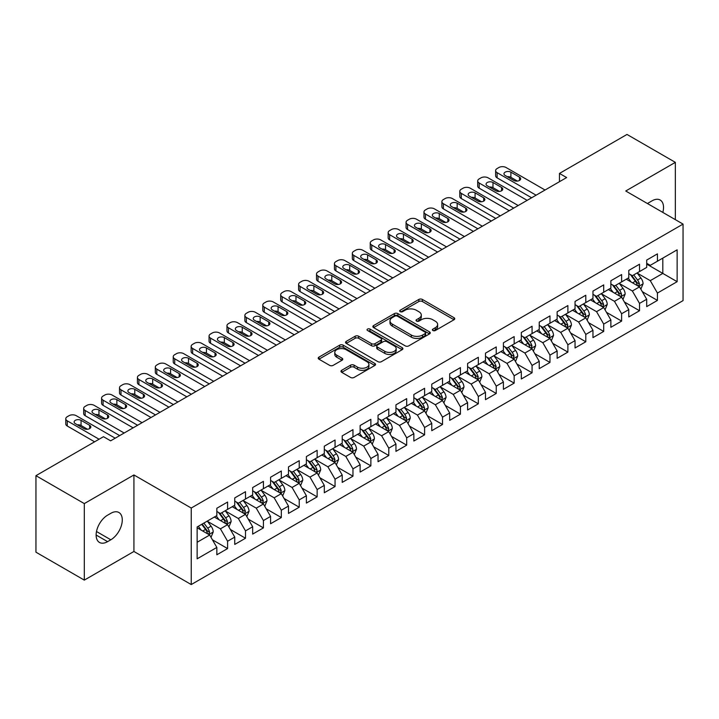 <?xml version="1.0" encoding="UTF-8"?>
<svg xmlns="http://www.w3.org/2000/svg" width="719" height="719" viewBox="0 0 719 719"><rect width="100%" height="100%" fill="white"/><g stroke="black" fill="none" stroke-linecap="round" stroke-linejoin="round"><path stroke-width="1.08" d="M432.892 330.524A1.744 1.007 0 0 0 435.355 330.524L454.031 319.739A2.49 1.438 0 0 0 454.759 318.724A2.49 1.438 0 0 0 454.031 317.708L422.386 299.437A2.49 1.438 0 0 0 418.871 299.437L400.195 310.222A1.744 1.007 0 0 0 399.683 310.932A1.744 1.007 0 0 0 400.195 311.642A1.744 1.007 0 0 0 402.658 311.642L405.076 310.248A7.954 4.593 0 0 1 416.328 310.248L418.961 311.776A7.954 4.593 0 0 1 421.289 315.021A7.954 4.593 0 0 1 418.961 318.265L416.544 319.667A1.744 1.007 0 0 0 416.031 320.377A1.744 1.007 0 0 0 416.544 321.087A1.744 1.007 0 0 0 419.006 321.087L421.424 319.685A7.954 4.593 0 0 1 432.676 319.685L435.31 321.213A7.954 4.593 0 0 1 437.637 324.458A7.954 4.593 0 0 1 435.31 327.711L432.892 329.104A1.744 1.007 0 0 0 432.38 329.814A1.744 1.007 0 0 0 432.892 330.524L432.892 329.104M341.696 370.285A2.49 1.438 0 0 0 340.968 371.301A2.49 1.438 0 0 0 341.696 372.316L350.575 377.439A2.49 1.438 0 0 0 354.09 377.439L374.833 365.468A2.49 1.438 0 0 0 375.561 364.452A2.49 1.438 0 0 0 374.833 363.437L343.188 345.165A2.49 1.438 0 0 0 339.674 345.165L318.93 357.145A2.49 1.438 0 0 0 318.202 358.161A2.49 1.438 0 0 0 318.93 359.176L329.653 365.36A2.49 1.438 0 0 0 333.167 365.36L342.046 360.237A2.49 1.438 0 0 0 342.774 359.221A2.49 1.438 0 0 0 342.046 358.206L336.726 355.141A6.651 3.838 0 0 1 334.784 352.427A6.651 3.838 0 0 1 338.883 348.877A6.651 3.838 0 0 1 346.136 349.704L366.969 361.738A6.651 3.838 0 0 1 368.919 364.452A6.651 3.838 0 0 1 364.812 368.002A6.651 3.838 0 0 1 357.559 367.166L354.09 365.162A2.49 1.438 0 0 0 350.575 365.162L341.696 370.285L341.696 372.316M84.312 503.597L84.312 580.116L133.923 551.473L133.923 474.953L84.312 503.597L35.95 475.672L103.473 436.694L110.636 440.828L566.635 177.557L559.472 173.423L559.472 181.691M133.923 474.953L191.236 508.036L683.05 224.094L683.05 300.614L191.236 584.556L191.236 508.036M675.348 219.646L675.348 162.359L625.737 191.002L683.05 224.094M675.348 162.359L626.995 134.444L559.472 173.423M405.246 345.875A2.49 1.438 0 0 0 408.76 345.875L429.513 333.904A2.49 1.438 0 0 0 430.241 332.888A2.49 1.438 0 0 0 429.513 331.872L397.868 313.601A2.49 1.438 0 0 0 394.345 313.601L373.601 325.572A2.49 1.438 0 0 0 372.873 326.588A2.49 1.438 0 0 0 373.601 327.603L405.246 345.875M368.236 330.902A1.744 1.007 0 0 1 369.997 331.144L369.997 329.077L402.173 347.654A2.49 1.438 0 0 1 402.901 348.67A2.49 1.438 0 0 1 402.173 349.686L381.43 361.657A2.49 1.438 0 0 1 377.915 361.657L346.27 343.385L346.27 341.363A2.49 1.438 0 0 0 345.542 342.379A2.49 1.438 0 0 0 346.27 343.385M346.27 341.363L355.141 336.231A2.49 1.438 0 0 1 358.664 336.231L371.498 343.646A2.49 1.438 0 0 0 375.012 343.646L380.899 340.24A2.49 1.438 0 0 0 381.627 339.224A2.49 1.438 0 0 0 380.899 338.209L367.535 330.497A1.744 1.007 0 0 1 367.032 329.787A1.744 1.007 0 0 1 368.101 328.862A1.744 1.007 0 0 1 369.997 329.077M646.696 264.107L662.81 273.418L662.81 258.112L677.136 249.844L657.436 261.213L657.436 253.87L646.696 260.08L646.696 267.414L639.524 271.557L639.524 264.215L628.783 270.416L628.783 277.759L621.62 281.893L621.62 274.55L610.871 280.761L610.871 288.103L603.708 292.238L603.708 284.895L592.959 291.096L592.959 298.439L585.796 302.573L585.796 295.23L575.047 301.441L575.047 308.784L567.884 312.918L567.884 305.575L557.144 311.776L557.144 319.119L549.972 323.253L549.972 315.911L539.232 322.121L539.232 329.464L532.069 333.598L532.069 326.255L521.32 332.457L521.32 339.799L514.157 343.934L514.157 336.6L503.408 342.801L503.408 350.144L496.245 354.278L496.245 346.935L485.496 353.137L485.496 360.48L478.333 364.614L478.333 357.28L467.593 363.481L467.593 370.824L460.421 374.959L460.421 367.616L449.681 373.817L449.681 381.16L442.518 385.303L442.518 377.96L431.768 384.162L431.768 391.504L424.605 395.639L424.605 388.296L413.856 394.506L413.856 401.84L406.693 405.983L406.693 398.641L395.944 404.842L395.944 412.185L388.781 416.319L388.781 408.976L378.041 415.187L378.041 422.52L370.869 426.664L370.869 419.321L360.129 425.522L360.129 432.865L352.966 436.999L352.966 429.656L342.217 435.867L342.217 443.21L335.054 447.344L335.054 440.001L324.305 446.202L324.305 453.545L317.142 457.679L317.142 450.337L306.393 456.547L306.393 463.89L299.23 468.024L299.23 460.681L288.49 466.883L288.49 474.225L281.318 478.36L281.318 471.017L270.578 477.227L270.578 484.57L263.415 488.704L263.415 481.362L252.666 487.563L252.666 494.906L245.503 499.04L245.503 491.706L234.754 497.908L234.754 505.25L227.59 509.385L227.59 502.042L216.841 508.243L216.841 515.586L197.141 526.964L197.141 558.816L216.841 547.438L209.678 535.026L197.141 527.791M677.136 249.844L677.136 281.686L657.436 293.064L650.273 280.653L637.286 273.157M642.301 291.671L657.436 300.407L657.436 293.064M657.436 300.407L646.696 306.609L646.696 299.266L639.524 303.4L632.361 290.997L619.383 283.502M624.398 302.007L639.524 310.743L639.524 303.4M639.524 310.743L628.783 316.953L628.783 309.61L621.62 313.745L614.457 301.333L601.47 293.837M606.485 312.352L621.62 321.087L621.62 313.745M621.62 321.087L610.871 327.289L610.871 319.946L603.708 324.08L596.545 311.678L583.558 304.182M588.573 322.687L603.708 331.423L603.708 324.08M603.708 331.423L592.959 337.633L592.959 330.291L585.796 334.425L578.633 322.013L565.646 314.518M570.661 333.032L585.796 341.768L585.796 334.425M585.796 341.768L575.047 347.969L575.047 340.626L567.884 344.769L560.721 332.358L547.734 324.862M552.749 343.367L567.884 352.103L567.884 344.769M567.884 352.103L557.144 358.314L557.144 350.971L549.972 355.105L542.809 342.693L529.831 335.198M534.846 353.712L549.972 362.448L549.972 355.105M549.972 362.448L539.232 368.649L539.232 361.306L532.069 365.45L524.906 353.038L511.919 345.542M516.934 364.048L532.069 372.784L532.069 365.45M532.069 372.784L521.32 378.994L521.32 371.651L514.157 375.785L506.994 363.374L494.007 355.878M499.022 374.392L514.157 383.128L514.157 375.785M514.157 383.128L503.408 389.33L503.408 381.987L496.245 386.13L489.082 373.718L476.095 366.223M481.11 384.728L496.245 393.473L496.245 386.13M496.245 393.473L485.496 399.674L485.496 392.331L478.333 396.466L471.17 384.063L458.183 376.558M463.198 395.073L478.333 403.808L478.333 396.466M478.333 403.808L467.593 410.01L467.593 402.676L460.421 406.81L453.258 394.398L440.28 386.903M445.295 405.408L460.421 414.153L460.421 406.81M460.421 414.153L449.681 420.354L449.681 413.012L442.518 417.146L435.355 404.743L422.368 397.239M427.383 415.753L442.518 424.489L442.518 417.146M442.518 424.489L431.768 430.69L431.768 423.356L424.605 427.49L417.442 415.079L404.455 407.583M409.471 426.088L424.605 434.833L424.605 427.49M424.605 434.833L413.856 441.035L413.856 433.692L406.693 437.826L399.53 425.423L386.543 417.928M391.558 436.433L406.693 445.169L406.693 437.826M406.693 445.169L395.944 451.379L395.944 444.036L388.781 448.171L381.618 435.759L368.631 428.263M373.646 446.778L388.781 455.513L388.781 448.171M388.781 455.513L378.041 461.715L378.041 454.372L370.869 458.506L363.706 446.104L350.719 438.608M355.743 457.113L370.869 465.849L370.869 458.506M370.869 465.849L360.129 472.059L360.129 464.717L352.966 468.851L345.803 456.439L332.816 448.944M337.831 467.458L352.966 476.194L352.966 468.851M352.966 476.194L342.217 482.395L342.217 475.052L335.054 479.187L327.891 466.784L314.904 459.288M319.919 477.793L335.054 486.529L335.054 479.187M335.054 486.529L324.305 492.74L324.305 485.397L317.142 489.531L309.979 477.119L296.992 469.624M302.007 488.138L317.142 496.874L317.142 489.531M317.142 496.874L306.393 503.075L306.393 495.733L299.23 499.876L292.067 487.464L279.08 479.968M284.095 498.474L299.23 507.21L299.23 499.876M299.23 507.21L288.49 513.42L288.49 506.077L281.318 510.211L274.155 497.8L261.168 490.304M266.192 508.818L281.318 517.554L281.318 510.211M281.318 517.554L270.578 523.756L270.578 516.413L263.415 520.556L256.243 508.144L243.265 500.649M248.28 519.154L263.415 527.89L263.415 520.556M263.415 527.89L252.666 534.1L252.666 526.757L245.503 530.892L238.34 518.48L225.353 510.984M230.368 529.499L245.503 538.234L245.503 530.892M245.503 538.234L234.754 544.436L234.754 537.093L227.59 541.236L220.427 528.825L207.44 521.329M212.456 539.834L227.59 548.579L227.59 541.236M227.59 548.579L216.841 554.78L216.841 547.438M216.841 511.452L220.427 513.519L227.59 509.385M197.141 542.27L209.678 535.026M234.754 501.116L238.34 503.183L245.503 499.04M220.427 528.825L227.59 524.69L214.334 517.033M234.754 537.093L227.59 524.69M252.666 490.771L256.243 492.839L263.415 488.704M238.34 518.48L245.503 514.346L232.246 506.697M252.666 526.757L245.503 514.346M270.578 480.427L274.155 482.503L281.318 478.36M256.243 508.144L263.415 504.01L250.158 496.353M270.578 516.413L263.415 504.01M288.49 470.091L292.067 472.158L299.23 468.024M274.155 497.8L281.318 493.665L268.07 486.017M288.49 506.077L281.318 493.665M306.393 459.747L309.979 461.823L317.142 457.679M292.067 487.464L299.23 483.33L285.982 475.672M306.393 495.733L299.23 483.33M324.305 449.411L327.891 451.478L335.054 447.344M309.979 477.119L317.142 472.985L303.885 465.337M324.305 485.397L317.142 472.985M342.217 439.066L345.803 441.133L352.966 436.999M327.891 466.784L335.054 462.65L321.797 454.992M342.217 475.052L335.054 462.65M360.129 428.731L363.706 430.798L370.869 426.664M345.803 456.439L352.966 452.305L339.71 444.657M360.129 464.717L352.966 452.305M378.041 418.386L381.618 420.453L388.781 416.319M363.706 446.104L370.869 441.969L357.622 434.312M378.041 454.372L370.869 441.969M395.944 408.05L399.53 410.118L406.693 405.983M381.618 435.759L388.781 431.625L375.534 423.976M395.944 444.036L388.781 431.625M413.856 397.706L417.442 399.773L424.605 395.639M399.53 425.423L406.693 421.28L393.437 413.632M413.856 433.692L406.693 421.28M431.768 387.37L435.355 389.437L442.518 385.303M417.442 415.079L424.605 410.944L411.349 403.296M431.768 423.356L424.605 410.944M449.681 377.026L453.258 379.093L460.421 374.959M435.355 404.743L442.518 400.6L429.261 392.951M449.681 413.012L442.518 400.6M467.593 366.69L471.17 368.757L478.333 364.614M453.258 394.398L460.421 390.264L447.173 382.607M467.593 402.676L460.421 390.264M485.496 356.345L489.082 358.413L496.245 354.278M471.17 384.063L478.333 379.92L465.085 372.271M485.496 392.331L478.333 379.92M503.408 346.01L506.994 348.077L514.157 343.934M489.082 373.718L496.245 369.584L482.988 361.927M503.408 381.987L496.245 369.584M521.32 335.665L524.906 337.732L532.069 333.598M506.994 363.374L514.157 359.239L500.9 351.591M521.32 371.651L514.157 359.239M539.232 325.321L542.809 327.397L549.972 323.253M524.906 353.038L532.069 348.904L518.812 341.246M539.232 361.306L532.069 348.904M557.144 314.985L560.721 317.052L567.884 312.918M542.809 342.693L549.972 338.559L536.725 330.911M557.144 350.971L549.972 338.559M575.047 304.64L578.633 306.716L585.796 302.573M560.721 332.358L567.884 328.224L554.637 320.566M575.047 340.626L567.884 328.224M592.959 294.305L596.545 296.372L603.708 292.238M578.633 322.013L585.796 317.879L572.54 310.231M592.959 330.291L585.796 317.879M610.871 283.96L614.457 286.027L621.62 281.893M596.545 311.678L603.708 307.543L590.452 299.886M610.871 319.946L603.708 307.543M628.783 273.624L632.361 275.692L639.524 271.557M614.457 301.333L621.62 297.199L608.364 289.55M628.783 309.61L621.62 297.199M646.696 263.28L650.273 265.347L657.436 261.213M632.361 290.997L639.524 286.863L626.276 279.206M646.696 299.266L639.524 286.863M35.95 475.672L35.95 552.192L84.312 580.116M133.923 551.473L191.236 584.556M650.273 280.653L662.81 273.418L677.136 281.686M662.828 212.411A16.213 9.356 120 0 0 660.168 200.026A16.213 9.356 120 0 0 652.061 200.826L648.844 202.686A16.213 9.356 120 0 0 647.486 203.558M107.589 515.172A16.213 9.356 120 0 0 97.002 529.463A16.213 9.356 120 0 0 99.483 542.45A16.213 9.356 120 0 0 107.589 541.65L110.816 539.789A16.213 9.356 120 0 0 121.403 525.499A16.213 9.356 120 0 0 118.923 512.512A16.213 9.356 120 0 0 110.816 513.312L107.589 515.172M433.593 330.767L435.31 329.778A7.954 4.593 0 0 0 437.637 326.525L437.637 324.458M421.289 315.021L421.289 317.088A7.954 4.593 0 0 1 418.961 320.332L417.236 321.33M454.004 319.757L422.386 301.513A2.49 1.438 0 0 0 418.871 301.513L400.887 311.893M429.477 333.922L397.868 315.668A2.49 1.438 0 0 0 394.345 315.668L373.637 327.621M425.118 333.598A1.744 1.007 0 0 0 425.621 332.888A1.744 1.007 0 0 0 425.118 332.178L397.337 316.135A1.744 1.007 0 0 0 394.875 316.135L392.331 317.609A7.954 4.593 0 0 0 389.995 320.854A7.954 4.593 0 0 0 392.331 324.107L411.313 335.063A7.954 4.593 0 0 0 422.565 335.063L425.118 333.598L425.118 335.665A1.744 1.007 0 0 0 425.621 334.955L425.621 332.888M389.995 320.854L389.995 322.921A7.954 4.593 0 0 0 392.331 326.174L392.331 324.107M425.118 335.665L422.565 337.139A7.954 4.593 0 0 1 411.313 337.139L392.331 326.174M346.297 343.412L355.141 338.298L355.141 336.231M381.627 339.224L381.627 341.3A2.49 1.438 0 0 1 380.899 342.307L375.012 345.713A2.49 1.438 0 0 1 371.498 345.713L358.664 338.298A2.49 1.438 0 0 0 355.141 338.298M369.997 331.144L402.137 349.704M384.809 351.33A6.651 3.838 0 0 0 392.062 352.166A6.651 3.838 0 0 0 396.169 348.616A6.651 3.838 0 0 0 394.219 345.902L386.876 341.66A2.49 1.438 0 0 0 383.362 341.66L377.475 345.066A2.49 1.438 0 0 0 376.747 346.082A2.49 1.438 0 0 0 377.475 347.097L384.809 351.33L384.809 353.397A6.651 3.838 0 0 0 392.062 354.233A6.651 3.838 0 0 0 396.169 350.683L396.169 348.616M376.747 346.082L376.747 348.149A2.49 1.438 0 0 0 377.475 349.164L377.475 347.097M384.809 353.397L377.475 349.164M368.919 364.452L368.919 366.519A6.651 3.838 0 0 1 364.812 370.069A6.651 3.838 0 0 1 357.559 369.233L354.09 367.229A2.49 1.438 0 0 0 350.575 367.229L341.732 372.334M334.784 352.427L334.784 354.494A6.651 3.838 0 0 0 336.726 357.208L336.726 355.141M342.01 360.255L336.726 357.208M374.833 363.437L374.833 365.468L343.188 347.232A2.49 1.438 0 0 0 339.674 347.232L318.966 359.194M640.854 289.155L643.074 283.735A6.714 3.874 -120 0 0 640.935 278.019L637.124 272.941M631.066 281.974L628.172 278.109M638.265 286.126L639.452 284.023A6.714 3.874 -120 0 0 637.528 279.988L633.727 274.91M631.552 275.224L636.252 281.497A3.415 1.977 60 0 1 636.872 282.531L639.452 284.023M630.374 274.541L635.38 281.228A6.714 3.874 60 0 1 637.304 285.263L637.438 285.65M536.095 195.191L497.108 172.677A5.069 2.921 -0 0 1 495.625 170.61A5.069 2.921 -0 0 1 497.108 168.543L498.896 167.509A5.069 2.921 -0 0 1 506.059 167.509L545.047 190.023M495.625 170.61L495.625 175.778A5.069 2.921 180 0 0 497.108 177.854L531.62 197.779M505.16 175.472A4.053 2.337 180 0 1 503.974 173.818A4.053 2.337 180 0 1 506.482 171.652A4.053 2.337 180 0 1 510.894 172.165L519.495 177.126A4.053 2.337 180 0 1 520.682 178.779A4.053 2.337 180 0 1 518.174 180.945A4.053 2.337 180 0 1 513.761 180.433L505.16 175.472M507.272 176.685A4.053 2.337 180 0 1 510.894 177.332L517.383 181.08M622.942 299.49L625.162 294.08A6.714 3.874 -120 0 0 623.022 288.364L619.221 283.277M613.154 292.309L610.26 288.454M620.353 296.471L621.396 295.536L621.54 294.359A6.714 3.874 -120 0 0 619.616 290.323L615.815 285.245M613.64 285.56L618.34 291.833A3.415 1.977 60 0 1 618.96 292.876L621.54 294.359M612.462 284.877L617.468 291.563A6.714 3.874 60 0 1 619.392 295.599L619.526 295.994M605.03 309.835L607.249 304.416A6.714 3.874 -120 0 0 605.11 298.7L601.309 293.622M595.242 302.654L592.348 298.789M602.441 306.806L603.627 304.703A6.714 3.874 -120 0 0 601.704 300.668L597.902 295.59M595.727 295.904L600.428 302.178A3.415 1.977 60 0 1 601.048 303.211L603.627 304.703M594.55 295.221L599.556 301.908A6.714 3.874 60 0 1 601.479 305.943L601.614 306.33M518.183 205.526L479.196 183.021A5.069 2.921 -0 0 1 477.713 180.954A5.069 2.921 -0 0 1 479.196 178.887L480.984 177.854A5.069 2.921 -0 0 1 488.147 177.854L527.144 200.358M477.713 180.954L477.713 186.122A5.069 2.921 180 0 0 479.196 188.189L513.708 208.115M487.257 185.808A4.053 2.337 180 0 1 486.071 184.154A4.053 2.337 180 0 1 488.569 181.997A4.053 2.337 180 0 1 492.982 182.5L501.583 187.47A4.053 2.337 180 0 1 502.77 189.124A4.053 2.337 180 0 1 500.271 191.281A4.053 2.337 180 0 1 495.849 190.778L487.257 185.808M489.36 187.03A4.053 2.337 180 0 1 492.982 187.677L499.471 191.416M500.271 215.871L461.283 193.357A5.069 2.921 -0 0 1 459.801 191.29A5.069 2.921 -0 0 1 461.283 189.223L463.072 188.189A5.069 2.921 -0 0 1 470.244 188.189L509.232 210.703M459.801 191.29L459.801 196.458A5.069 2.921 180 0 0 461.283 198.534L495.795 218.459M469.345 196.152A4.053 2.337 180 0 1 468.159 194.498A4.053 2.337 180 0 1 470.657 192.333A4.053 2.337 180 0 1 475.079 192.845L483.671 197.806A4.053 2.337 180 0 1 484.858 199.46A4.053 2.337 180 0 1 482.359 201.626A4.053 2.337 180 0 1 477.937 201.113L469.345 196.152M471.448 197.365A4.053 2.337 180 0 1 475.079 198.013L481.568 201.76M587.126 320.18L589.346 314.76A6.714 3.874 -120 0 0 587.198 309.044L583.397 303.966M577.33 312.99L574.436 309.134M584.529 317.151L585.572 316.216L585.715 315.039A6.714 3.874 -120 0 0 583.801 311.003L579.99 305.926M577.824 306.24L582.516 312.513A3.415 1.977 60 0 1 583.145 313.556L585.715 315.039M576.638 305.566L581.644 312.244A6.714 3.874 60 0 1 583.567 316.288L583.702 316.675M569.214 330.515L571.434 325.096A6.714 3.874 -120 0 0 569.286 319.38L565.485 314.302M559.418 323.334L556.533 319.47M566.626 327.487L567.812 325.383A6.714 3.874 -120 0 0 565.889 321.348L562.078 316.27M559.912 316.585L564.613 322.858A3.415 1.977 60 0 1 565.233 323.892L567.812 325.383M558.726 315.902L563.741 322.588A6.714 3.874 60 0 1 565.655 326.624L565.799 327.01M482.368 226.215L443.371 203.702A5.069 2.921 -0 0 1 441.888 201.635A5.069 2.921 -0 0 1 443.371 199.567L445.169 198.534A5.069 2.921 -0 0 1 452.332 198.534L491.32 221.039M441.888 201.635L441.888 206.802A5.069 2.921 180 0 0 443.371 208.87L477.883 228.795M451.433 206.497A4.053 2.337 180 0 1 450.247 204.834A4.053 2.337 180 0 1 452.745 202.677A4.053 2.337 180 0 1 457.167 203.18L465.759 208.15A4.053 2.337 180 0 1 466.946 209.804A4.053 2.337 180 0 1 464.447 211.961A4.053 2.337 180 0 1 460.034 211.458L451.433 206.497M453.545 207.71A4.053 2.337 180 0 1 457.167 208.357L463.656 212.096M464.456 236.551L425.459 214.037A5.069 2.921 -0 0 1 423.976 211.97A5.069 2.921 -0 0 1 425.459 209.903L427.257 208.87A5.069 2.921 -0 0 1 434.42 208.87L473.408 231.383M423.976 211.97L423.976 217.147A5.069 2.921 180 0 0 425.459 219.214L459.98 239.139M433.521 216.832A4.053 2.337 180 0 1 432.335 215.179A4.053 2.337 180 0 1 434.842 213.013A4.053 2.337 180 0 1 439.255 213.525L447.856 218.486A4.053 2.337 180 0 1 449.042 220.14A4.053 2.337 180 0 1 446.535 222.306A4.053 2.337 180 0 1 442.122 221.794L433.521 216.832M435.633 218.046A4.053 2.337 180 0 1 439.255 218.693L445.744 222.441M551.302 340.86L553.522 335.44A6.714 3.874 -120 0 0 551.383 329.724L547.572 324.646M541.515 333.67L538.621 329.814M548.714 337.831L549.9 335.728A6.714 3.874 -120 0 0 547.977 331.684L544.175 326.606M542 326.92L546.701 333.194A3.415 1.977 60 0 1 547.321 334.236L549.9 335.728M540.823 326.246L545.829 332.924A6.714 3.874 60 0 1 547.752 336.968L547.887 337.355M446.544 246.896L407.556 224.382A5.069 2.921 -0 0 1 406.073 222.315A5.069 2.921 -0 0 1 407.556 220.248L409.345 219.214A5.069 2.921 -0 0 1 416.508 219.214L455.495 241.719M406.073 222.315L406.073 227.483A5.069 2.921 180 0 0 407.556 229.55L442.068 249.475M415.609 227.177A4.053 2.337 180 0 1 414.423 225.514A4.053 2.337 180 0 1 416.93 223.357A4.053 2.337 180 0 1 421.343 223.861L429.944 228.831A4.053 2.337 180 0 1 431.13 230.484A4.053 2.337 180 0 1 428.623 232.641A4.053 2.337 180 0 1 424.21 232.138L415.609 227.177M417.721 228.39A4.053 2.337 180 0 1 421.343 229.037L427.832 232.776M533.39 351.196L535.61 345.776A6.714 3.874 -120 0 0 533.471 340.06L529.66 334.982M523.603 344.015L520.709 340.15M530.802 348.167L531.988 346.064A6.714 3.874 -120 0 0 530.065 342.028L526.263 336.95M524.088 337.265L528.789 343.538A3.415 1.977 60 0 1 529.409 344.581L531.988 346.064M522.911 336.582L527.917 343.269A6.714 3.874 60 0 1 529.84 347.304L529.975 347.69M428.632 257.231L389.644 234.718A5.069 2.921 -0 0 1 388.161 232.65A5.069 2.921 -0 0 1 389.644 230.583L391.433 229.55A5.069 2.921 -0 0 1 398.596 229.55L437.592 252.063M388.161 232.65L388.161 237.827A5.069 2.921 180 0 0 389.644 239.894L424.156 259.82M397.706 237.513A4.053 2.337 180 0 1 396.52 235.859A4.053 2.337 180 0 1 399.018 233.693A4.053 2.337 180 0 1 403.431 234.205L412.032 239.166A4.053 2.337 180 0 1 413.218 240.82A4.053 2.337 180 0 1 410.72 242.986A4.053 2.337 180 0 1 406.298 242.474L397.706 237.513M399.809 238.735A4.053 2.337 180 0 1 403.431 239.373L409.92 243.121M515.478 361.54L517.698 356.121A6.714 3.874 -120 0 0 515.559 350.405L511.757 345.327M505.691 354.359L502.797 350.495M512.89 358.511L514.076 356.408A6.714 3.874 -120 0 0 512.153 352.364L508.351 347.286M506.176 347.601L510.876 353.874A3.415 1.977 60 0 1 511.497 354.916L514.076 356.408M504.999 346.926L510.005 353.604A6.714 3.874 60 0 1 511.928 357.649L512.063 358.035M497.575 371.876L499.795 366.456A6.714 3.874 -120 0 0 497.647 360.74L493.845 355.662M487.779 364.695L484.885 360.83M494.978 368.856L496.164 366.744A6.714 3.874 -120 0 0 494.25 362.709L490.439 357.631M488.273 357.945L492.964 364.218A3.415 1.977 60 0 1 493.594 365.261L496.164 366.744M487.087 357.262L492.093 363.949A6.714 3.874 60 0 1 494.016 367.984L494.151 368.371M479.663 382.22L481.883 376.801A6.714 3.874 -120 0 0 479.735 371.085L475.933 366.007M469.866 375.039L466.982 371.175M477.074 379.192L478.261 377.089A6.714 3.874 -120 0 0 476.338 373.044L472.527 367.966M470.361 368.29L475.061 374.563A3.415 1.977 60 0 1 475.681 375.597L478.261 377.089M469.174 367.607L474.189 374.293A6.714 3.874 60 0 1 476.104 378.329L476.248 378.715M461.751 392.556L463.971 387.137A6.714 3.874 -120 0 0 461.832 381.421L458.021 376.343M451.963 385.375L449.069 381.519M459.162 389.536L460.349 387.424A6.714 3.874 -120 0 0 458.425 383.389L454.624 378.311M452.449 378.625L457.149 384.899A3.415 1.977 60 0 1 457.769 385.941L460.349 387.424M451.271 377.942L456.277 384.629A6.714 3.874 60 0 1 458.201 388.664L458.336 389.051M443.839 402.901L446.059 397.481A6.714 3.874 -120 0 0 443.92 391.765L440.109 386.687M434.051 395.72L431.157 391.855M441.25 399.872L442.437 397.769A6.714 3.874 -120 0 0 440.513 393.733L436.712 388.646M434.537 388.97L439.237 395.243A3.415 1.977 60 0 1 439.857 396.277L442.437 397.769M433.359 388.287L438.365 394.974A6.714 3.874 60 0 1 440.289 399.009L440.423 399.396M425.927 413.236L428.147 407.817A6.714 3.874 -120 0 0 426.008 402.101L422.206 397.023M416.139 406.055L413.245 402.2M423.338 410.216L424.381 409.282L424.525 408.104A6.714 3.874 -120 0 0 422.601 404.069L418.8 398.991M416.625 399.306L421.325 405.579A3.415 1.977 60 0 1 421.945 406.621L424.525 408.104M415.447 398.623L420.453 405.309A6.714 3.874 60 0 1 422.377 409.345L422.511 409.74M408.024 423.581L410.243 418.161A6.714 3.874 -120 0 0 408.095 412.445L404.294 407.367M398.227 416.4L395.333 412.535M405.426 420.552L406.612 418.449A6.714 3.874 -120 0 0 404.698 414.414L400.887 409.327M398.721 409.65L403.413 415.924A3.415 1.977 60 0 1 404.042 416.957L406.612 418.449M397.535 408.967L402.541 415.654A6.714 3.874 60 0 1 404.464 419.689L404.599 420.076M390.111 433.917L392.331 428.497A6.714 3.874 -120 0 0 390.183 422.79L386.382 417.703M380.315 426.735L377.43 422.88M387.514 430.897L388.709 428.785A6.714 3.874 -120 0 0 386.786 424.749L382.975 419.671M380.809 419.986L385.51 426.259A3.415 1.977 60 0 1 386.13 427.302L388.709 428.785M379.623 419.303L384.638 425.99A6.714 3.874 60 0 1 386.552 430.025L386.696 430.42M372.199 444.261L374.419 438.842A6.714 3.874 -120 0 0 372.28 433.126L368.47 428.048M362.412 437.08L359.518 433.215M369.611 441.232L370.797 439.129A6.714 3.874 -120 0 0 368.874 435.094L365.072 430.016M362.897 430.33L367.598 436.604A3.415 1.977 60 0 1 368.218 437.637L370.797 439.129M361.72 429.647L366.726 436.334A6.714 3.874 60 0 1 368.649 440.37L368.784 440.756M410.72 267.576L371.732 245.062A5.069 2.921 -0 0 1 370.249 242.995A5.069 2.921 -0 0 1 371.732 240.928L373.521 239.894A5.069 2.921 -0 0 1 380.684 239.894L419.68 262.399M370.249 242.995L370.249 248.163A5.069 2.921 180 0 0 371.732 250.23L406.244 270.155M379.794 247.857A4.053 2.337 180 0 1 378.607 246.204A4.053 2.337 180 0 1 381.106 244.038A4.053 2.337 180 0 1 385.528 244.541L394.12 249.511A4.053 2.337 180 0 1 395.306 251.165A4.053 2.337 180 0 1 392.808 253.322A4.053 2.337 180 0 1 388.386 252.818L379.794 247.857M381.897 249.071A4.053 2.337 180 0 1 385.528 249.718L392.008 253.465M392.817 277.911L353.82 255.407A5.069 2.921 -0 0 1 352.337 253.331A5.069 2.921 -0 0 1 353.82 251.264L355.617 250.23A5.069 2.921 -0 0 1 362.78 250.23L401.768 272.744M352.337 253.331L352.337 258.507A5.069 2.921 180 0 0 353.82 260.575L388.332 280.5M361.882 258.193A4.053 2.337 180 0 1 360.695 256.539A4.053 2.337 180 0 1 363.194 254.382A4.053 2.337 180 0 1 367.616 254.886L376.208 259.847A4.053 2.337 180 0 1 377.394 261.5A4.053 2.337 180 0 1 374.896 263.666A4.053 2.337 180 0 1 370.483 263.154L361.882 258.193M363.994 259.415A4.053 2.337 180 0 1 367.616 260.053L374.105 263.801M374.905 288.256L335.908 265.742A5.069 2.921 -0 0 1 334.425 263.675A5.069 2.921 -0 0 1 335.908 261.608L337.705 260.575A5.069 2.921 -0 0 1 344.868 260.575L383.856 283.079M334.425 263.675L334.425 268.843A5.069 2.921 180 0 0 335.908 270.91L370.429 290.836M343.97 268.538A4.053 2.337 180 0 1 342.783 266.884A4.053 2.337 180 0 1 345.291 264.718A4.053 2.337 180 0 1 349.704 265.23L358.296 270.191A4.053 2.337 180 0 1 359.491 271.845A4.053 2.337 180 0 1 356.983 274.002A4.053 2.337 180 0 1 352.571 273.499L343.97 268.538M346.082 269.751A4.053 2.337 180 0 1 349.704 270.398L356.193 274.146M356.992 298.592L318.005 276.087A5.069 2.921 -0 0 1 316.522 274.011A5.069 2.921 -0 0 1 318.005 271.944L319.793 270.91A5.069 2.921 -0 0 1 326.956 270.91L365.944 293.424M316.522 274.011L316.522 279.188A5.069 2.921 180 0 0 318.005 281.255L352.517 301.18M326.058 278.873A4.053 2.337 180 0 1 324.871 277.219A4.053 2.337 180 0 1 327.379 275.062A4.053 2.337 180 0 1 331.792 275.566L340.393 280.527A4.053 2.337 180 0 1 341.579 282.181A4.053 2.337 180 0 1 339.071 284.347A4.053 2.337 180 0 1 334.659 283.843L326.058 278.873M328.17 280.095A4.053 2.337 180 0 1 331.792 280.734L338.281 284.481M339.08 308.936L300.093 286.423A5.069 2.921 -0 0 1 298.61 284.356A5.069 2.921 -0 0 1 300.093 282.288L301.881 281.255A5.069 2.921 -0 0 1 309.044 281.255L348.041 303.769M298.61 284.356L298.61 289.523A5.069 2.921 180 0 0 300.093 291.59L334.605 311.516M308.154 289.218A4.053 2.337 180 0 1 306.968 287.564A4.053 2.337 180 0 1 309.467 285.398A4.053 2.337 180 0 1 313.879 285.91L322.48 290.871A4.053 2.337 180 0 1 323.667 292.525A4.053 2.337 180 0 1 321.168 294.682A4.053 2.337 180 0 1 316.746 294.179L308.154 289.218M310.257 290.431A4.053 2.337 180 0 1 313.879 291.078L320.368 294.826M321.168 319.272L282.181 296.767A5.069 2.921 -0 0 1 280.698 294.7A5.069 2.921 -0 0 1 282.181 292.624L283.969 291.59A5.069 2.921 -0 0 1 291.132 291.59L330.129 314.104M280.698 294.7L280.698 299.868A5.069 2.921 180 0 0 282.181 301.935L316.693 321.86M290.242 299.553A4.053 2.337 180 0 1 289.056 297.9A4.053 2.337 180 0 1 291.555 295.743A4.053 2.337 180 0 1 295.976 296.246L304.568 301.207A4.053 2.337 180 0 1 305.755 302.861A4.053 2.337 180 0 1 303.256 305.027A4.053 2.337 180 0 1 298.834 304.523L290.242 299.553M292.345 300.776A4.053 2.337 180 0 1 295.976 301.414L302.456 305.162M303.265 329.617L264.268 307.103A5.069 2.921 -0 0 1 262.786 305.036A5.069 2.921 -0 0 1 264.268 302.969L266.066 301.935A5.069 2.921 -0 0 1 273.229 301.935L312.217 324.449M262.786 305.036L262.786 310.204A5.069 2.921 180 0 0 264.268 312.271L298.78 332.205M272.33 309.898A4.053 2.337 180 0 1 271.144 308.244A4.053 2.337 180 0 1 273.642 306.078A4.053 2.337 180 0 1 278.064 306.591L286.656 311.552A4.053 2.337 180 0 1 287.843 313.205A4.053 2.337 180 0 1 285.344 315.371A4.053 2.337 180 0 1 280.931 314.859L272.33 309.898M274.442 311.111A4.053 2.337 180 0 1 278.064 311.758L284.553 315.506M285.353 339.952L246.356 317.447A5.069 2.921 -0 0 1 244.873 315.38A5.069 2.921 -0 0 1 246.356 313.313L248.154 312.271A5.069 2.921 -0 0 1 255.317 312.271L294.305 334.784M244.873 315.38L244.873 320.548A5.069 2.921 180 0 0 246.356 322.615L280.877 342.541M254.418 320.234A4.053 2.337 180 0 1 253.232 318.58A4.053 2.337 180 0 1 255.739 316.423A4.053 2.337 180 0 1 260.152 316.926L268.744 321.887A4.053 2.337 180 0 1 269.94 323.55A4.053 2.337 180 0 1 267.432 325.707A4.053 2.337 180 0 1 263.019 325.204L254.418 320.234M256.53 321.456A4.053 2.337 180 0 1 260.152 322.094L266.641 325.842M267.441 350.297L228.453 327.783A5.069 2.921 -0 0 1 226.97 325.716A5.069 2.921 -0 0 1 228.453 323.649L230.242 322.615A5.069 2.921 -0 0 1 237.405 322.615L276.393 345.129M226.97 325.716L226.97 330.884A5.069 2.921 180 0 0 228.453 332.96L262.965 352.885M236.506 330.578A4.053 2.337 180 0 1 235.32 328.925A4.053 2.337 180 0 1 237.827 326.759A4.053 2.337 180 0 1 242.24 327.271L250.841 332.232A4.053 2.337 180 0 1 252.027 333.886A4.053 2.337 180 0 1 249.52 336.052A4.053 2.337 180 0 1 245.107 335.539L236.506 330.578M238.618 331.792A4.053 2.337 180 0 1 242.24 332.439L248.729 336.186M354.287 454.597L356.507 449.186A6.714 3.874 -120 0 0 354.368 443.47L350.557 438.383M344.5 447.416L341.606 443.56M351.699 451.577L352.741 450.642L352.885 449.465A6.714 3.874 -120 0 0 350.962 445.429L347.16 440.352M344.985 440.666L349.686 446.939A3.415 1.977 60 0 1 350.306 447.982L352.885 449.465M343.808 439.983L348.814 446.67A6.714 3.874 60 0 1 350.737 450.705L350.872 451.101M249.529 360.641L210.541 338.128A5.069 2.921 -0 0 1 209.058 336.061A5.069 2.921 -0 0 1 210.541 333.993L212.33 332.96A5.069 2.921 -0 0 1 219.493 332.96L258.489 355.465M209.058 336.061L209.058 341.228A5.069 2.921 180 0 0 210.541 343.296L245.053 363.221M218.603 340.914A4.053 2.337 180 0 1 217.417 339.26A4.053 2.337 180 0 1 219.915 337.103A4.053 2.337 180 0 1 224.328 337.606L232.929 342.577A4.053 2.337 180 0 1 234.115 344.23A4.053 2.337 180 0 1 231.617 346.387A4.053 2.337 180 0 1 227.195 345.884L218.603 340.914M220.706 342.136A4.053 2.337 180 0 1 224.328 342.783L230.817 346.522M336.375 464.941L338.595 459.522A6.714 3.874 -120 0 0 336.456 453.806L332.654 448.728M326.588 457.76L323.694 453.896M333.787 461.913L334.973 459.809A6.714 3.874 -120 0 0 333.05 455.774L329.248 450.696M327.073 451.011L331.774 457.284A3.415 1.977 60 0 1 332.394 458.318L334.973 459.809M325.896 450.328L330.902 457.014A6.714 3.874 60 0 1 332.825 461.05L332.96 461.436M231.617 370.977L192.629 348.463A5.069 2.921 -0 0 1 191.146 346.396A5.069 2.921 -0 0 1 192.629 344.329L194.418 343.296A5.069 2.921 -0 0 1 201.581 343.296L240.577 365.809M191.146 346.396L191.146 351.573A5.069 2.921 180 0 0 192.629 353.64L227.141 373.565M200.691 351.258A4.053 2.337 180 0 1 199.505 349.605A4.053 2.337 180 0 1 202.003 347.439A4.053 2.337 180 0 1 206.425 347.951L215.017 352.912A4.053 2.337 180 0 1 216.203 354.566A4.053 2.337 180 0 1 213.705 356.732A4.053 2.337 180 0 1 209.283 356.22L200.691 351.258M202.794 352.472A4.053 2.337 180 0 1 206.425 353.119L212.905 356.867M318.463 475.286L320.692 469.866A6.714 3.874 -120 0 0 318.544 464.15L314.742 459.073M308.676 468.096L305.782 464.24M315.875 472.257L316.917 471.322L317.061 470.145A6.714 3.874 -120 0 0 315.147 466.11L311.336 461.032M309.17 461.346L313.861 467.62A3.415 1.977 60 0 1 314.491 468.662L317.061 470.145M307.984 460.672L312.99 467.35A6.714 3.874 60 0 1 314.913 471.394L315.048 471.781M213.714 381.322L174.717 358.808A5.069 2.921 -0 0 1 173.234 356.741A5.069 2.921 -0 0 1 174.717 354.674L176.515 353.64A5.069 2.921 -0 0 1 183.678 353.64L222.665 376.145M173.234 356.741L173.234 361.909A5.069 2.921 180 0 0 174.717 363.976L209.229 383.901M182.779 361.603A4.053 2.337 180 0 1 181.592 359.94A4.053 2.337 180 0 1 184.091 357.783A4.053 2.337 180 0 1 188.513 358.287L197.105 363.257A4.053 2.337 180 0 1 198.291 364.91A4.053 2.337 180 0 1 195.793 367.067A4.053 2.337 180 0 1 191.38 366.564L182.779 361.603M184.891 362.816A4.053 2.337 180 0 1 188.513 363.463L195.002 367.202M300.56 485.622L302.78 480.202A6.714 3.874 -120 0 0 300.632 474.486L296.83 469.408M290.764 478.441L287.879 474.576M297.963 482.593L299.158 480.49A6.714 3.874 -120 0 0 297.235 476.454L293.424 471.376M291.258 471.691L295.958 477.964A3.415 1.977 60 0 1 296.579 478.998L299.158 480.49M290.072 471.008L295.087 477.695A6.714 3.874 60 0 1 297.001 481.73L297.136 482.116M195.802 391.657L156.805 369.144A5.069 2.921 -0 0 1 155.322 367.076A5.069 2.921 -0 0 1 156.805 365.009L158.602 363.976A5.069 2.921 -0 0 1 165.765 363.976L204.753 386.489M155.322 367.076L155.322 372.253A5.069 2.921 180 0 0 156.805 374.32L191.326 394.246M164.867 371.939A4.053 2.337 180 0 1 163.68 370.285A4.053 2.337 180 0 1 166.179 368.119A4.053 2.337 180 0 1 170.601 368.631L179.193 373.592A4.053 2.337 180 0 1 180.388 375.246A4.053 2.337 180 0 1 177.881 377.412A4.053 2.337 180 0 1 173.468 376.9L164.867 371.939M166.979 373.152A4.053 2.337 180 0 1 170.601 373.799L177.09 377.547M282.648 495.966L284.868 490.547A6.714 3.874 -120 0 0 282.729 484.831L278.918 479.753M272.861 488.776L269.967 484.921M280.059 492.937L281.246 490.834A6.714 3.874 -120 0 0 279.323 486.79L275.521 481.712M273.346 482.027L278.046 488.3A3.415 1.977 60 0 1 278.666 489.342L281.246 490.834M272.168 481.353L277.174 488.03A6.714 3.874 60 0 1 279.098 492.075L279.233 492.461M177.89 402.002L138.902 379.488A5.069 2.921 -0 0 1 137.419 377.421A5.069 2.921 -0 0 1 138.902 375.354L140.69 374.32A5.069 2.921 -0 0 1 147.853 374.32L186.841 396.825M137.419 377.421L137.419 382.589A5.069 2.921 180 0 0 138.902 384.656L173.414 404.581M146.955 382.283A4.053 2.337 180 0 1 145.768 380.63A4.053 2.337 180 0 1 148.276 378.464A4.053 2.337 180 0 1 152.689 378.967L161.29 383.937A4.053 2.337 180 0 1 162.476 385.591A4.053 2.337 180 0 1 159.969 387.748A4.053 2.337 180 0 1 155.556 387.244L146.955 382.283M149.067 383.497A4.053 2.337 180 0 1 152.689 384.144L159.178 387.892M264.736 506.302L266.956 500.882A6.714 3.874 -120 0 0 264.817 495.166L261.006 490.088M254.948 499.121L252.054 495.256M262.147 503.273L263.334 501.17A6.714 3.874 -120 0 0 261.41 497.135L257.609 492.057M255.434 492.371L260.134 498.644A3.415 1.977 60 0 1 260.754 499.687L263.334 501.17M254.256 491.688L259.262 498.375A6.714 3.874 60 0 1 261.186 502.41L261.321 502.797M159.978 412.338L120.99 389.824A5.069 2.921 -0 0 1 119.507 387.757A5.069 2.921 -0 0 1 120.99 385.69L122.778 384.656A5.069 2.921 -0 0 1 129.941 384.656L168.938 407.17M119.507 387.757L119.507 392.934A5.069 2.921 180 0 0 120.99 395.001L155.502 414.926M129.052 392.619A4.053 2.337 180 0 1 127.865 390.965A4.053 2.337 180 0 1 130.364 388.808A4.053 2.337 180 0 1 134.777 389.312L143.378 394.273A4.053 2.337 180 0 1 144.564 395.926A4.053 2.337 180 0 1 142.065 398.092A4.053 2.337 180 0 1 137.644 397.58L129.052 392.619M131.155 393.841A4.053 2.337 180 0 1 134.777 394.479L141.266 398.227M246.824 516.646L249.044 511.227A6.714 3.874 -120 0 0 246.905 505.511L243.103 500.433M237.036 509.465L234.142 505.601M244.235 513.618L245.422 511.515A6.714 3.874 -120 0 0 243.498 507.47L239.697 502.392M237.522 502.716L242.222 508.98A3.415 1.977 60 0 1 242.842 510.023L245.422 511.515M236.344 502.033L241.35 508.71A6.714 3.874 60 0 1 243.274 512.755L243.408 513.141M142.065 422.682L103.078 400.168A5.069 2.921 -0 0 1 101.595 398.101A5.069 2.921 -0 0 1 103.078 396.034L104.866 395.001A5.069 2.921 -0 0 1 112.029 395.001L151.026 417.505M101.595 398.101L101.595 403.269A5.069 2.921 180 0 0 103.078 405.336L137.59 425.262M111.139 402.964A4.053 2.337 180 0 1 109.953 401.31A4.053 2.337 180 0 1 112.452 399.144A4.053 2.337 180 0 1 116.864 399.647L125.466 404.617A4.053 2.337 180 0 1 126.652 406.271A4.053 2.337 180 0 1 124.153 408.428A4.053 2.337 180 0 1 119.731 407.925L111.139 402.964M113.243 404.177A4.053 2.337 180 0 1 116.864 404.824L123.353 408.572M228.912 526.982L231.132 521.563A6.714 3.874 -120 0 0 228.993 515.847L225.191 510.769M219.124 519.801L216.23 515.936M226.323 523.962L227.51 521.85A6.714 3.874 -120 0 0 225.595 517.815L221.785 512.737M219.619 513.051L224.31 519.325A3.415 1.977 60 0 1 224.939 520.367L227.51 521.85M218.432 512.368L223.438 519.055A6.714 3.874 60 0 1 225.362 523.09L225.496 523.477M124.162 433.018L85.166 410.513A5.069 2.921 -0 0 1 83.683 408.437A5.069 2.921 -0 0 1 85.166 406.37L86.963 405.336A5.069 2.921 -0 0 1 94.126 405.336L133.114 427.85M83.683 408.437L83.683 413.614A5.069 2.921 180 0 0 85.166 415.681L119.678 435.606M93.227 413.299A4.053 2.337 180 0 1 92.041 411.645A4.053 2.337 180 0 1 94.54 409.488A4.053 2.337 180 0 1 98.961 409.992L107.553 414.953A4.053 2.337 180 0 1 108.74 416.607A4.053 2.337 180 0 1 106.241 418.773A4.053 2.337 180 0 1 101.828 418.26L93.227 413.299M95.339 414.521A4.053 2.337 180 0 1 98.961 415.16L105.45 418.907M211.009 537.327L213.228 531.907A6.714 3.874 -120 0 0 211.08 526.191L207.279 521.113M201.212 530.146L198.327 526.281M208.411 534.298L209.606 532.195A6.714 3.874 -120 0 0 207.683 528.15L203.872 523.072M202.192 524.043L206.407 529.669A3.415 1.977 60 0 1 207.027 530.703L209.606 532.195M201.724 524.313L205.535 529.4A6.714 3.874 60 0 1 207.449 533.435L207.584 533.822M99.087 439.228L67.253 420.849A5.069 2.921 -0 0 1 65.771 418.782A5.069 2.921 -0 0 1 67.253 416.714L69.051 415.681A5.069 2.921 -0 0 1 76.214 415.681L115.202 438.195M65.771 418.782L65.771 423.949A5.069 2.921 180 0 0 67.253 426.016L94.602 441.808M75.315 423.644A4.053 2.337 180 0 1 74.129 421.99A4.053 2.337 180 0 1 76.627 419.824A4.053 2.337 180 0 1 81.049 420.336L89.641 425.297A4.053 2.337 180 0 1 90.828 426.951A4.053 2.337 180 0 1 88.329 429.108A4.053 2.337 180 0 1 83.916 428.605L75.315 423.644M77.427 424.857A4.053 2.337 180 0 1 81.049 425.504L87.538 429.252M435.31 329.778L435.31 327.711M416.544 321.087L416.544 319.667M418.961 320.332L418.961 318.265M400.195 311.642L400.195 310.222M418.871 301.513L418.871 299.437M422.386 301.513L422.386 299.437M454.031 319.739L454.031 317.708M373.601 327.603L373.601 325.572M394.345 315.668L394.345 313.601M397.868 315.668L397.868 313.601M429.513 333.904L429.513 331.872M411.313 337.139L411.313 335.063M422.565 337.139L422.565 335.063M358.664 338.298L358.664 336.231M371.498 345.713L371.498 343.646M375.012 345.713L375.012 343.646M380.899 342.307L380.899 340.24M402.173 349.686L402.173 347.654M350.575 367.229L350.575 365.162M354.09 367.229L354.09 365.162M357.559 369.233L357.559 367.166M342.046 360.237L342.046 358.206M318.93 359.176L318.93 357.145M339.674 347.232L339.674 345.165M343.188 347.232L343.188 345.165M96.13 535.026L107.589 541.65M96.49 531.512L110.816 539.789M638.688 286.369L643.029 283.861M637.528 279.988L640.935 278.019M632.576 282.846L635.38 281.228M497.108 177.854L497.108 172.677M510.894 172.165L510.894 177.332M519.495 177.126L519.495 180.433M620.776 296.713L625.117 294.206M619.616 290.323L623.022 288.364M614.664 293.181L617.468 291.563M602.864 307.058L607.204 304.55M601.704 300.668L605.11 298.7M596.752 303.526L599.556 301.908M479.196 188.189L479.196 183.021M492.982 182.5L492.982 187.677M501.583 187.47L501.583 190.778M461.283 198.534L461.283 193.357M475.079 192.845L475.079 198.013M483.671 197.806L483.671 201.113M584.951 317.394L589.301 314.886M583.801 311.003L587.198 309.044M578.84 313.861L581.644 312.244M567.048 327.738L571.389 325.231M565.889 321.348L569.286 319.38M560.937 324.206L563.741 322.588M443.371 208.87L443.371 203.702M457.167 203.18L457.167 208.357M465.759 208.15L465.759 211.458M425.459 219.214L425.459 214.037M439.255 213.525L439.255 218.693M447.856 218.486L447.856 221.794M549.136 338.074L553.477 335.566M547.977 331.684L551.383 329.724M543.025 334.551L545.829 332.924M407.556 229.55L407.556 224.382M421.343 223.861L421.343 229.037M429.944 228.831L429.944 232.138M531.224 348.418L535.565 345.911M530.065 342.028L533.471 340.06M525.113 344.886L527.917 343.269M389.644 239.894L389.644 234.718M403.431 234.205L403.431 239.373M412.032 239.166L412.032 242.474M513.312 358.754L517.653 356.247M512.153 352.364L515.559 350.405M507.201 355.231L510.005 353.604M495.4 369.099L499.75 366.591M494.25 362.709L497.647 360.74M489.288 365.567L492.093 363.949M477.497 379.434L481.838 376.927M476.338 373.044L479.735 371.085M471.385 375.911L474.189 374.293M459.585 389.779L463.926 387.271M458.425 383.389L461.832 381.421M453.473 386.247L456.277 384.629M441.673 400.115L446.014 397.607M440.513 393.733L443.92 391.765M435.561 396.591L438.365 394.974M423.761 410.459L428.102 407.952M422.601 404.069L426.008 402.101M417.649 406.927L420.453 405.309M405.849 420.795L410.198 418.287M404.698 414.414L408.095 412.445M399.737 417.272L402.541 415.654M387.945 431.139L392.286 428.632M386.786 424.749L390.183 422.79M381.834 427.607L384.638 425.99M370.033 441.475L374.374 438.967M368.874 435.094L372.28 433.126M363.922 437.952L366.726 436.334M371.732 250.23L371.732 245.062M385.528 244.541L385.528 249.718M394.12 249.511L394.12 252.818M353.82 260.575L353.82 255.407M367.616 254.886L367.616 260.053M376.208 259.847L376.208 263.154M335.908 270.91L335.908 265.742M349.704 265.23L349.704 270.398M358.296 270.191L358.296 273.499M318.005 281.255L318.005 276.087M331.792 275.566L331.792 280.734M340.393 280.527L340.393 283.843M300.093 291.59L300.093 286.423M313.879 285.91L313.879 291.078M322.48 290.871L322.48 294.179M282.181 301.935L282.181 296.767M295.976 296.246L295.976 301.414M304.568 301.207L304.568 304.523M264.268 312.271L264.268 307.103M278.064 306.591L278.064 311.758M286.656 311.552L286.656 314.859M246.356 322.615L246.356 317.447M260.152 316.926L260.152 322.094M268.744 321.887L268.744 325.204M228.453 332.96L228.453 327.783M242.24 327.271L242.24 332.439M250.841 332.232L250.841 335.539M352.121 451.82L356.462 449.312M350.962 445.429L354.368 443.47M346.01 448.288L348.814 446.67M210.541 343.296L210.541 338.128M224.328 337.606L224.328 342.783M232.929 342.577L232.929 345.884M334.209 462.164L338.55 459.657M333.05 455.774L336.456 453.806M328.098 458.632L330.902 457.014M192.629 353.64L192.629 348.463M206.425 347.951L206.425 353.119M215.017 352.912L215.017 356.22M316.297 472.5L320.647 469.992M315.147 466.11L318.544 464.15M310.186 468.968L312.99 467.35M174.717 363.976L174.717 358.808M188.513 358.287L188.513 363.463M197.105 363.257L197.105 366.564M298.394 482.844L302.735 480.337M297.235 476.454L300.632 474.486M292.282 479.312L295.087 477.695M156.805 374.32L156.805 369.144M170.601 368.631L170.601 373.799M179.193 373.592L179.193 376.9M280.482 493.18L284.823 490.673M279.323 486.79L282.729 484.831M274.37 489.657L277.174 488.03M138.902 384.656L138.902 379.488M152.689 378.967L152.689 384.144M161.29 383.937L161.29 387.244M262.57 503.525L266.911 501.017M261.41 497.135L264.817 495.166M256.458 499.993L259.262 498.375M120.99 395.001L120.99 389.824M134.777 389.312L134.777 394.479M143.378 394.273L143.378 397.58M244.658 513.86L248.999 511.353M243.498 507.47L246.905 505.511M238.546 510.337L241.35 508.71M103.078 405.336L103.078 400.168M116.864 399.647L116.864 404.824M125.466 404.617L125.466 407.925M226.746 524.205L231.096 521.697M225.595 517.815L228.993 515.847M220.634 520.673L223.438 519.055M85.166 415.681L85.166 410.513M98.961 409.992L98.961 415.16M107.553 414.953L107.553 418.26M208.843 534.541L213.184 532.033M207.683 528.15L211.08 526.191M202.731 531.017L205.535 529.4M67.253 426.016L67.253 420.849M81.049 420.336L81.049 425.504M89.641 425.297L89.641 428.605"/></g></svg>
